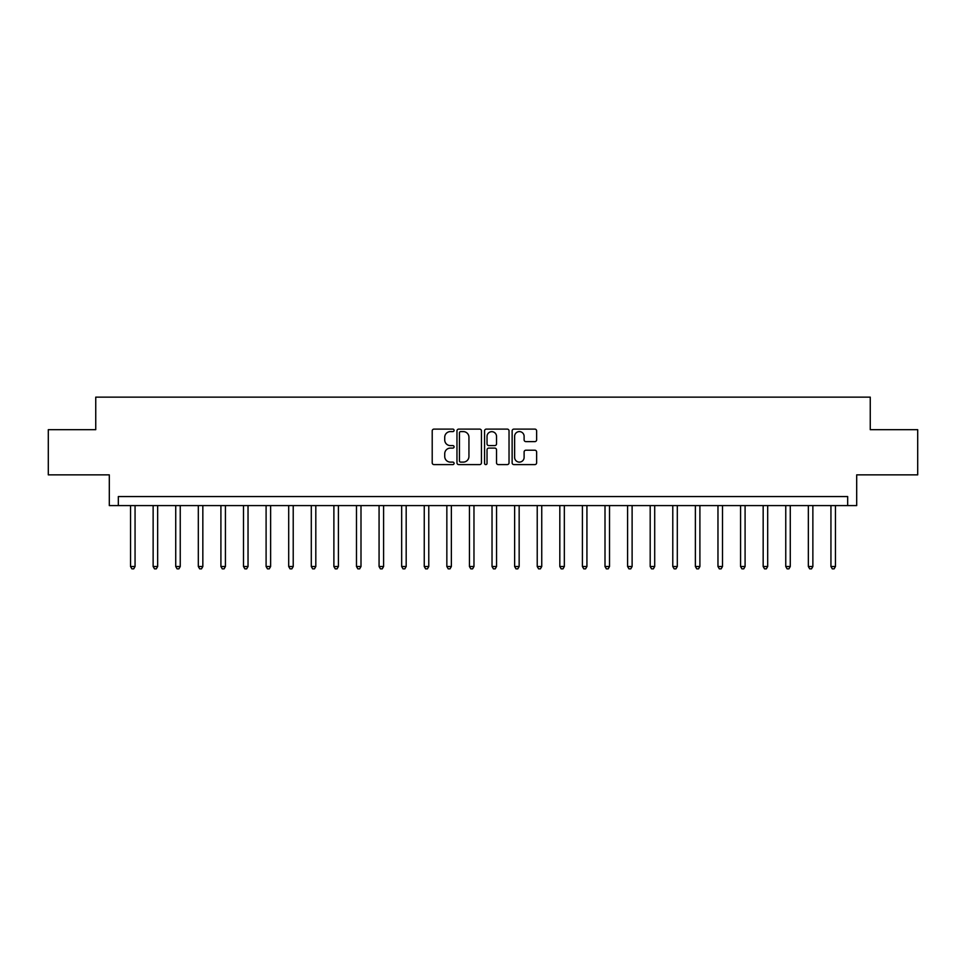 <?xml version="1.0" encoding="UTF-8"?>
<svg xmlns="http://www.w3.org/2000/svg" width="966" height="966" viewBox="0 0 966 966"><rect width="100%" height="100%" fill="white"/><g stroke="black" fill="none" stroke-linecap="round" stroke-linejoin="round"><path stroke-width="1.45" d="M454.08 430.353A1.244 1.244 0 0 0 452.837 429.109L433.988 429.109A1.775 1.775 0 0 0 432.213 430.884L432.213 462.823A1.775 1.775 0 0 0 433.988 464.598L452.837 464.598A1.244 1.244 0 0 0 454.08 463.354A1.244 1.244 0 0 0 452.837 462.11L450.397 462.11A5.675 5.675 0 0 1 444.722 456.435L444.722 453.766A5.675 5.675 0 0 1 450.397 448.091L452.837 448.091A1.244 1.244 0 0 0 454.08 446.847A1.244 1.244 0 0 0 452.837 445.604L450.397 445.604A5.675 5.675 0 0 1 444.722 439.928L444.722 437.272A5.675 5.675 0 0 1 450.397 431.597L452.837 431.597A1.244 1.244 0 0 0 454.08 430.353M534.85 441.619A1.775 1.775 0 0 0 536.625 439.844L536.625 430.884A1.775 1.775 0 0 0 534.85 429.109L513.912 429.109A1.775 1.775 0 0 0 512.137 430.884L512.137 462.823A1.775 1.775 0 0 0 513.912 464.598L534.85 464.598A1.775 1.775 0 0 0 536.625 462.823L536.625 451.991A1.775 1.775 0 0 0 534.85 450.216L525.89 450.216A1.775 1.775 0 0 0 524.115 451.991L524.115 457.365A4.745 4.745 0 0 1 519.37 462.11A4.745 4.745 0 0 1 514.624 457.365L514.624 436.342A4.745 4.745 0 0 1 519.37 431.597A4.745 4.745 0 0 1 524.115 436.342L524.115 439.844A1.775 1.775 0 0 0 525.89 441.619L534.85 441.619M847.665 505.592L856.697 505.592L856.697 474.861L917.7 474.861L917.7 429.677L870.257 429.677L870.257 397.147L95.743 397.147L95.743 429.677L48.3 429.677L48.3 474.861L109.303 474.861L109.303 505.592L847.665 505.592L847.665 496.56L118.335 496.56L118.335 505.592M481.442 430.884A1.775 1.775 0 0 0 479.679 429.109L458.741 429.109A1.775 1.775 0 0 0 456.966 430.884L456.966 462.823A1.775 1.775 0 0 0 458.741 464.598L479.679 464.598A1.775 1.775 0 0 0 481.442 462.823L481.442 430.884M486.321 429.109L507.259 429.109A1.775 1.775 0 0 1 509.034 430.884L509.034 462.823A1.775 1.775 0 0 1 507.259 464.598L498.299 464.598A1.775 1.775 0 0 1 496.524 462.823L496.524 449.866A1.775 1.775 0 0 0 494.749 448.091L488.808 448.091A1.775 1.775 0 0 0 487.033 449.866L487.033 463.354A1.244 1.244 0 0 1 485.789 464.598A1.244 1.244 0 0 1 484.558 463.354L484.558 430.884A1.775 1.775 0 0 1 486.321 429.109M460.685 431.597A1.244 1.244 0 0 0 459.454 432.828L459.454 460.867A1.244 1.244 0 0 0 460.685 462.11L463.257 462.11A5.675 5.675 0 0 0 468.945 456.435L468.945 437.272A5.675 5.675 0 0 0 463.257 431.597L460.685 431.597M496.524 436.427A4.745 4.745 0 0 0 491.779 431.681A4.745 4.745 0 0 0 487.033 436.427L487.033 443.829A1.775 1.775 0 0 0 488.808 445.604L494.749 445.604A1.775 1.775 0 0 0 496.524 443.829L496.524 436.427M130.543 505.592L130.543 566.511L135.059 566.511L135.059 505.592M135.059 566.511L133.706 568.853L131.895 568.853L130.543 566.511M153.135 505.592L153.135 566.511L157.651 566.511L157.651 505.592M157.651 566.511L156.299 568.853L154.488 568.853L153.135 566.511M175.727 505.592L175.727 566.511L180.244 566.511L180.244 505.592M180.244 566.511L178.891 568.853L177.08 568.853L175.727 566.511M198.32 505.592L198.32 566.511L202.836 566.511L202.836 505.592M202.836 566.511L201.483 568.853L199.672 568.853L198.32 566.511M220.912 505.592L220.912 566.511L225.428 566.511L225.428 505.592M225.428 566.511L224.076 568.853L222.265 568.853L220.912 566.511M243.504 505.592L243.504 566.511L248.033 566.511L248.033 505.592M248.033 566.511L246.668 568.853L244.869 568.853L243.504 566.511M266.097 505.592L266.097 566.511L270.625 566.511L270.625 505.592M270.625 566.511L269.26 568.853L267.461 568.853L266.097 566.511M288.701 505.592L288.701 566.511L293.217 566.511L293.217 505.592M293.217 566.511L291.853 568.853L290.054 568.853L288.701 566.511M311.293 505.592L311.293 566.511L315.81 566.511L315.81 505.592M315.81 566.511L314.457 568.853L312.646 568.853L311.293 566.511M333.886 505.592L333.886 566.511L338.402 566.511L338.402 505.592M338.402 566.511L337.049 568.853L335.238 568.853L333.886 566.511M356.478 505.592L356.478 566.511L360.994 566.511L360.994 505.592M360.994 566.511L359.642 568.853L357.831 568.853L356.478 566.511M379.07 505.592L379.07 566.511L383.587 566.511L383.587 505.592M383.587 566.511L382.234 568.853L380.423 568.853L379.07 566.511M401.663 505.592L401.663 566.511L406.179 566.511L406.179 505.592M406.179 566.511L404.826 568.853L403.015 568.853L401.663 566.511M424.255 505.592L424.255 566.511L428.771 566.511L428.771 505.592M428.771 566.511L427.419 568.853L425.608 568.853L424.255 566.511M446.847 505.592L446.847 566.511L451.364 566.511L451.364 505.592M451.364 566.511L450.011 568.853L448.212 568.853L446.847 566.511M469.44 505.592L469.44 566.511L473.968 566.511L473.968 505.592M473.968 566.511L472.603 568.853L470.804 568.853L469.44 566.511M492.032 505.592L492.032 566.511L496.56 566.511L496.56 505.592M496.56 566.511L495.196 568.853L493.397 568.853L492.032 566.511M514.636 505.592L514.636 566.511L519.153 566.511L519.153 505.592M519.153 566.511L517.788 568.853L515.989 568.853L514.636 566.511M537.229 505.592L537.229 566.511L541.745 566.511L541.745 505.592M541.745 566.511L540.392 568.853L538.581 568.853L537.229 566.511M559.821 505.592L559.821 566.511L564.337 566.511L564.337 505.592M564.337 566.511L562.985 568.853L561.174 568.853L559.821 566.511M582.413 505.592L582.413 566.511L586.93 566.511L586.93 505.592M586.93 566.511L585.577 568.853L583.766 568.853L582.413 566.511M605.006 505.592L605.006 566.511L609.522 566.511L609.522 505.592M609.522 566.511L608.169 568.853L606.358 568.853L605.006 566.511M627.598 505.592L627.598 566.511L632.114 566.511L632.114 505.592M632.114 566.511L630.762 568.853L628.951 568.853L627.598 566.511M650.19 505.592L650.19 566.511L654.707 566.511L654.707 505.592M654.707 566.511L653.354 568.853L651.543 568.853L650.19 566.511M672.783 505.592L672.783 566.511L677.299 566.511L677.299 505.592M677.299 566.511L675.946 568.853L674.147 568.853L672.783 566.511M695.375 505.592L695.375 566.511L699.903 566.511L699.903 505.592M699.903 566.511L698.539 568.853L696.74 568.853L695.375 566.511M717.967 505.592L717.967 566.511L722.496 566.511L722.496 505.592M722.496 566.511L721.131 568.853L719.332 568.853L717.967 566.511M740.572 505.592L740.572 566.511L745.088 566.511L745.088 505.592M745.088 566.511L743.735 568.853L741.924 568.853L740.572 566.511M763.164 505.592L763.164 566.511L767.68 566.511L767.68 505.592M767.68 566.511L766.328 568.853L764.517 568.853L763.164 566.511M785.756 505.592L785.756 566.511L790.273 566.511L790.273 505.592M790.273 566.511L788.92 568.853L787.109 568.853L785.756 566.511M808.349 505.592L808.349 566.511L812.865 566.511L812.865 505.592M812.865 566.511L811.512 568.853L809.701 568.853L808.349 566.511M830.941 505.592L830.941 566.511L835.457 566.511L835.457 505.592M835.457 566.511L834.105 568.853L832.294 568.853L830.941 566.511"/></g></svg>
